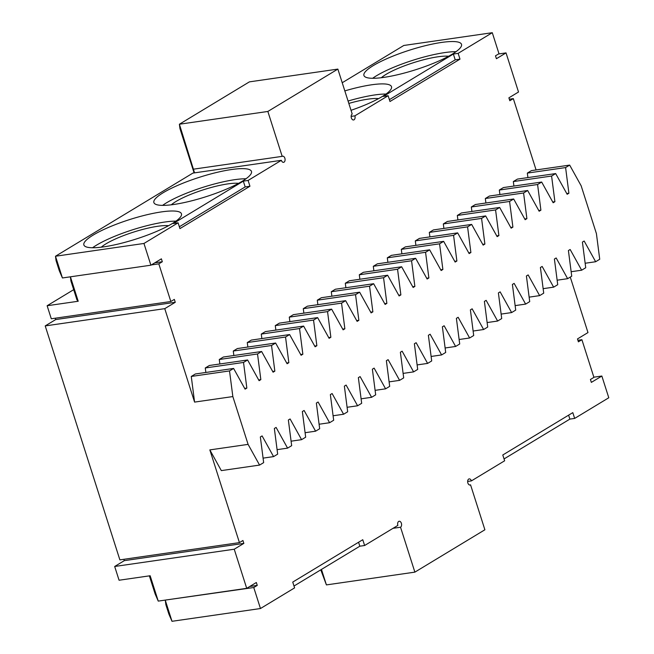 <?xml version="1.0" encoding="UTF-8"?>
<svg xmlns="http://www.w3.org/2000/svg" width="654" height="654" viewBox="0 0 654 654"><rect width="100%" height="100%" fill="white"/><g stroke="black" fill="none" stroke-linecap="round" stroke-linejoin="round"><path stroke-width="0.98" d="M321.466 569.413L326.411 584.905L320.771 569.838M172.002 621.3L165.298 600.29L165.863 604.664L168.871 614.073L172.002 621.3L260.464 608.531L294.594 587.881L292.747 582.085L362.766 539.714L364.613 545.51L397.869 525.391A3.107 1.946 81.8 0 1 399.177 521.254A3.107 1.946 81.8 0 1 401.474 523.658A3.107 1.946 81.8 0 1 400.542 527.23L393.038 528.309M249.763 586.491L257.259 585.404L256.335 582.51L246.713 588.33L158.243 601.108L155.112 593.881L149.365 575.863M151.319 264.935L158.816 263.856L170.841 301.519L51.29 318.776L47.129 305.737L78.21 301.249L76.935 299.826L70.918 280.991L70.379 276.814M143.954 243.46L178.092 222.81L179.94 228.606L249.951 186.243L248.103 180.447L281.359 160.32L192.897 173.097L55.492 256.237L56.056 260.603L59.293 270.74L62.424 277.966L150.894 265.197L143.954 243.46L55.492 256.237L62.424 277.966M194.099 172.918L179.956 128.593L179.392 124.227L249.403 81.864L337.865 69.095L352.204 114A3.107 1.946 81.8 0 0 351.272 117.573A3.107 1.946 81.8 0 0 353.569 119.968A3.107 1.946 81.8 0 0 354.877 115.84L351.149 116.379M342.222 82.739L403.812 45.469L492.282 32.7L498.986 53.71L495.479 55.827L496.411 58.721L506.033 52.892L498.528 53.98M194.549 172.852L179.392 124.227L267.854 111.458L337.865 69.095M78.21 301.249L70.411 276.814M47.129 305.737L73.689 289.665M260.464 608.531L253.76 587.521L165.748 600.02M158.243 601.108L150.15 575.749L119.069 580.237L114.679 566.478L124.309 560.65L123.876 559.293M506.033 52.892L518.516 92.01L508.886 97.838L509.818 100.732L513.316 98.615L536.084 169.95M492.282 32.7L458.143 53.35L453.361 54.045L383.35 96.408L388.133 95.721L354.877 115.84M452.167 54.217A51.216 10.251 162.3 0 1 399.014 74.401A51.216 10.251 162.3 0 1 363.926 75.48A51.216 10.251 162.3 0 1 409.6 50.145A51.216 10.251 162.3 0 1 461.511 44.341A51.216 10.251 162.3 0 1 452.167 54.217M344.83 90.898A51.216 10.251 162.3 0 1 391.501 86.704A51.216 10.251 162.3 0 1 382.157 96.579A51.216 10.251 162.3 0 1 351.026 110.313M577.915 340.284L581.905 339.712L593.922 377.374L590.423 379.492L591.347 382.394L601.852 376.034L608.784 397.763L574.653 418.421L569.871 419.108L504.054 458.936M193.723 169.141L282.185 156.363L267.854 111.458M281.359 160.32A3.107 1.946 81.8 0 0 283.558 162.339A3.107 1.946 81.8 0 0 285.038 158.987A3.107 1.946 81.8 0 0 282.667 156.192A3.107 1.946 81.8 0 0 282.185 156.363M248.103 180.447L243.321 181.133L173.31 223.504L178.092 222.81M172.108 223.676A51.216 10.251 -17.7 0 0 181.452 213.801A51.216 10.251 -17.7 0 0 129.541 219.605A51.216 10.251 -17.7 0 0 83.867 244.939A51.216 10.251 -17.7 0 0 118.954 243.86A51.216 10.251 -17.7 0 0 172.108 223.676M242.127 181.313A51.216 10.251 -17.7 0 0 251.471 171.43A51.216 10.251 -17.7 0 0 199.56 177.242A51.216 10.251 -17.7 0 0 153.878 202.577A51.216 10.251 -17.7 0 0 188.973 201.489A51.216 10.251 -17.7 0 0 242.127 181.313M593.865 377.186L601.852 376.034M154.818 262.818L162.323 261.739L161.391 258.837L150.894 265.197M469.564 485.006L470.561 484.859L484.892 529.773L414.873 572.136L400.542 527.23M467.651 481.442L471.387 480.903A3.107 1.946 81.8 0 0 469.188 478.891A3.107 1.946 81.8 0 0 467.7 482.243A3.107 1.946 81.8 0 0 470.079 485.039A3.107 1.946 81.8 0 0 470.561 484.859M574.653 418.421L572.806 412.625L502.787 454.988L504.643 460.784L471.387 480.903M158.816 263.856L162.323 261.739M326.411 584.905L414.873 572.136M45.216 325.913L164.759 308.655L194.581 402.096L232.84 396.569L248.095 444.377L209.836 449.903L239.429 542.616L119.878 559.873L45.216 325.913L55.713 319.561L55.279 318.204M364.613 545.51L359.831 546.204L358.572 542.256M294.006 586.033L359.831 546.204M253.76 587.521L257.259 585.404M246.713 588.33L234.23 549.221L114.679 566.478M570.272 277.083L587.979 332.575L577.482 338.927L578.406 341.829L581.905 339.712M527.917 177.577L527.337 173.097L531.424 170.62L569.675 165.102L581.161 185.81L596.415 233.617L599.726 259.262L595.647 261.739L584.161 241.024L582.412 242.086L585.731 267.739L581.643 270.208L570.157 249.501L568.408 250.556L571.727 276.209L567.639 278.678L556.162 257.97L554.404 259.033L557.723 284.686L553.636 287.155L542.158 266.448L540.408 267.502L543.719 293.156L539.632 295.624L528.154 274.917L526.405 275.98L529.715 301.625L525.628 304.102L514.15 283.395L512.401 284.449L515.712 310.102L511.624 312.571L500.146 291.864L498.397 292.927L501.708 318.572L497.629 321.049L486.143 300.341L484.393 301.396L487.704 327.049L483.625 329.518L472.139 308.811L470.389 309.873L473.7 335.518L469.621 337.987L458.135 317.28L456.386 318.343L459.705 343.996L455.617 346.465L444.131 325.757L442.382 326.812L445.701 352.465L441.614 354.934L430.136 334.227L428.378 335.289L431.697 360.943L427.61 363.411L416.132 342.704L414.383 343.759L417.693 369.412L413.606 371.881L402.128 351.173L400.379 352.236L403.69 377.881L399.602 380.358L388.124 359.651L386.375 360.706L389.686 386.359L385.598 388.828L374.121 368.12L372.371 369.183L375.682 394.828L371.603 397.305L360.117 376.598L358.367 377.652L361.678 403.305L357.599 405.774L346.113 385.067L344.364 386.13L347.675 411.775L343.595 414.244L332.109 393.536L330.36 394.599L333.671 420.252L329.591 422.721L318.106 402.014L316.356 403.068L319.675 428.722L315.588 431.19L304.11 410.483L302.352 411.546L305.671 437.191L301.584 439.668L290.106 418.961L288.357 420.015L291.668 445.668L287.58 448.137L276.102 427.43L274.353 428.493L277.664 454.138L273.576 456.615L262.099 435.907L260.349 436.962L263.66 462.615L259.573 465.084L248.095 444.377M509.319 99.187L513.316 98.615M458.143 53.35L459.999 59.146L389.98 101.509L388.133 95.721M170.841 301.519L174.34 299.401L175.264 302.303L164.759 308.655M194.581 402.096L191.27 376.442L229.521 370.924L233.609 368.447L245.087 389.155L246.844 388.1L243.525 362.447L247.613 359.978L259.09 380.685L260.84 379.622L257.529 353.978L261.616 351.5L273.094 372.208L274.844 371.153L271.533 345.5L275.62 343.031L287.098 363.738L288.847 362.676L285.536 337.031L289.624 334.562L301.102 355.269L302.851 354.206L299.54 328.553L303.619 326.084L315.105 346.792L316.855 345.737L313.544 320.084L317.623 317.615L329.109 338.322L330.859 337.26L327.548 311.615L331.627 309.138L343.113 329.845L344.862 328.79L341.552 303.137L345.631 300.668L357.117 321.376L358.866 320.313L355.547 294.668L359.635 292.191L371.112 312.898L372.87 311.844L369.551 286.19L373.638 283.722L385.116 304.429L386.866 303.366L383.555 277.721L387.642 275.244L399.12 295.951L400.869 294.897L397.558 269.244L401.646 266.775L413.124 287.482L414.873 286.419L411.562 260.774L415.65 258.305L427.127 279.013L428.877 277.95L425.566 252.297L429.645 249.828L441.131 270.535L442.881 269.481L439.57 243.828L443.649 241.359L455.135 262.066L456.884 261.003L453.574 235.358L457.653 232.881L469.139 253.588L470.888 252.534L467.577 226.881L471.657 224.412L483.142 245.119L484.892 244.056L481.573 218.411L485.66 215.934L497.146 236.642L498.896 235.587L495.577 209.934L499.664 207.465L511.142 228.172L512.899 227.11L509.58 201.465L513.668 198.988L525.146 219.703L526.895 218.64L523.584 192.987L527.672 190.518L539.149 211.226L540.899 210.171L537.588 184.518L541.676 182.049L553.153 202.756L554.903 201.694L551.592 176.04L555.671 173.572L567.157 194.279L568.906 193.224L565.596 167.571L569.675 165.102M233.609 368.447L195.35 373.974L191.27 376.442M205.855 372.453L205.274 367.973L243.525 362.447M247.613 359.978L209.354 365.496L205.274 367.973M219.858 363.984L219.278 359.496L257.529 353.978M261.616 351.5L223.357 357.027L219.278 359.496M233.854 355.514L233.282 351.026L271.533 345.5M275.62 343.031L237.361 348.557L233.282 351.026M247.858 347.037L247.277 342.549L285.536 337.031M289.624 334.562L251.365 340.08L247.277 342.549M261.862 338.568L261.281 334.08L299.54 328.553M303.619 326.084L265.369 331.611L261.281 334.08M275.865 330.09L275.285 325.602L313.544 320.084M317.623 317.615L279.372 323.133L275.285 325.602M289.869 321.621L289.289 317.133L327.548 311.615M331.627 309.138L293.376 314.664L289.289 317.133M303.873 313.143L303.293 308.663L341.552 303.137M345.631 300.668L307.38 306.186L303.293 308.663M317.877 304.674L317.296 300.186L355.547 294.668M359.635 292.191L321.376 297.717L317.296 300.186M331.88 296.197L331.3 291.717L369.551 286.19M373.638 283.722L335.379 289.24L331.3 291.717M345.884 287.727L345.304 283.239L383.555 277.721M387.642 275.244L349.383 280.77L345.304 283.239M359.88 279.258L359.308 274.77L397.558 269.244M401.646 266.775L363.387 272.301L359.308 274.77M373.884 270.781L373.303 266.292L411.562 260.774M415.65 258.305L377.391 263.824L373.303 266.292M387.887 262.311L387.307 257.823L425.566 252.297M429.645 249.828L391.394 255.354L387.307 257.823M401.891 253.834L401.311 249.346L439.57 243.828M443.649 241.359L405.398 246.877L401.311 249.346M415.895 245.364L415.315 240.876L453.574 235.358M457.653 232.881L419.402 238.408L415.315 240.876M429.899 236.887L429.318 232.407L467.577 226.881M471.657 224.412L433.406 229.93L429.318 232.407M443.902 228.418L443.322 223.93L481.573 218.411M485.66 215.934L447.401 221.461L443.322 223.93M457.906 219.948L457.326 215.46L495.577 209.934M499.664 207.465L461.405 212.983L457.326 215.46M471.91 211.471L471.33 206.983L509.58 201.465M513.668 198.988L475.409 204.514L471.33 206.983M485.906 203.002L485.333 198.514L523.584 192.987M527.672 190.518L489.413 196.045L485.333 198.514M499.909 194.524L499.329 190.036L537.588 184.518M541.676 182.049L503.416 187.567L499.329 190.036M513.913 186.055L513.333 181.567L551.592 176.04M555.671 173.572L517.42 179.098L513.333 181.567M453.361 54.045L455.217 59.841L389.392 99.661M459.999 59.146L455.217 59.841M372.641 78.292A51.216 10.251 162.3 0 1 456.034 51.674M348.067 101.043A51.216 10.251 162.3 0 1 386.024 94.037M209.836 449.903L221.322 470.61L259.573 465.084M239.429 542.616L242.928 540.498L243.852 543.392L234.23 549.221M179.351 226.758L245.168 186.93L243.321 181.133M249.951 186.243L245.168 186.93M175.975 221.134A51.216 10.251 -17.7 0 0 92.582 247.743M245.994 178.771A51.216 10.251 -17.7 0 0 162.593 205.381M568.612 415.159L569.871 419.108M124.309 560.65L243.852 543.392M55.713 319.561L175.264 302.303M348.827 103.43A38.799 7.766 162.3 0 1 378.601 98.615M238.571 183.341A38.799 7.766 -17.7 0 0 203.549 189.75A38.799 7.766 -17.7 0 0 171.299 204.808M527.337 173.097L565.596 167.571M566.74 193.535L568.906 193.224M552.736 202.004L554.903 201.694M538.741 210.482L540.899 210.171M524.737 218.951L526.895 218.64M510.733 227.428L512.899 227.11M496.729 235.898L498.896 235.587M482.726 244.367L484.892 244.056M468.722 252.845L470.888 252.534M454.718 261.314L456.884 261.003M440.714 269.791L442.881 269.481M426.71 278.261L428.877 277.95M412.715 286.738L414.873 286.419M398.711 295.207L400.869 294.897M384.707 303.685L386.866 303.366M370.704 312.154L372.87 311.844M356.7 320.623L358.866 320.313M342.696 329.101L344.862 328.79M328.692 337.57L330.859 337.26M314.688 346.048L316.855 345.737M300.685 354.517L302.851 354.206M286.689 362.995L288.847 362.676M272.685 371.464L274.844 371.153M258.682 379.941L260.84 379.622M244.678 388.411L246.844 388.1M232.84 396.569L229.521 370.924M381.339 77.72A38.799 7.766 162.3 0 1 413.598 62.653A38.799 7.766 162.3 0 1 448.611 56.252M263.08 458.127L273.576 456.615M277.083 449.658L287.58 448.137M291.087 441.18L301.584 439.668M305.091 432.711L315.588 431.19M319.095 424.233L329.591 422.721M333.099 415.764L343.595 414.244M347.102 407.287L357.599 405.774M361.098 398.817L371.603 397.305M375.102 390.348L385.598 388.828M389.105 381.871L399.602 380.358M403.109 373.401L413.606 371.881M417.113 364.924L427.61 363.411M431.117 356.455L441.614 354.934M445.121 347.977L455.617 346.465M459.124 339.508L469.621 337.987M473.128 331.03L483.625 329.518M487.124 322.561L497.629 321.049M501.127 314.092L511.624 312.571M515.131 305.614L525.628 304.102M529.135 297.145L539.632 295.624M543.139 288.667L553.636 287.155M557.143 280.198L567.639 278.678M571.146 271.721L581.643 270.208M585.15 263.251L595.647 261.739M168.552 225.704A38.799 7.766 -17.7 0 0 133.539 232.113A38.799 7.766 -17.7 0 0 101.28 247.179"/></g></svg>
